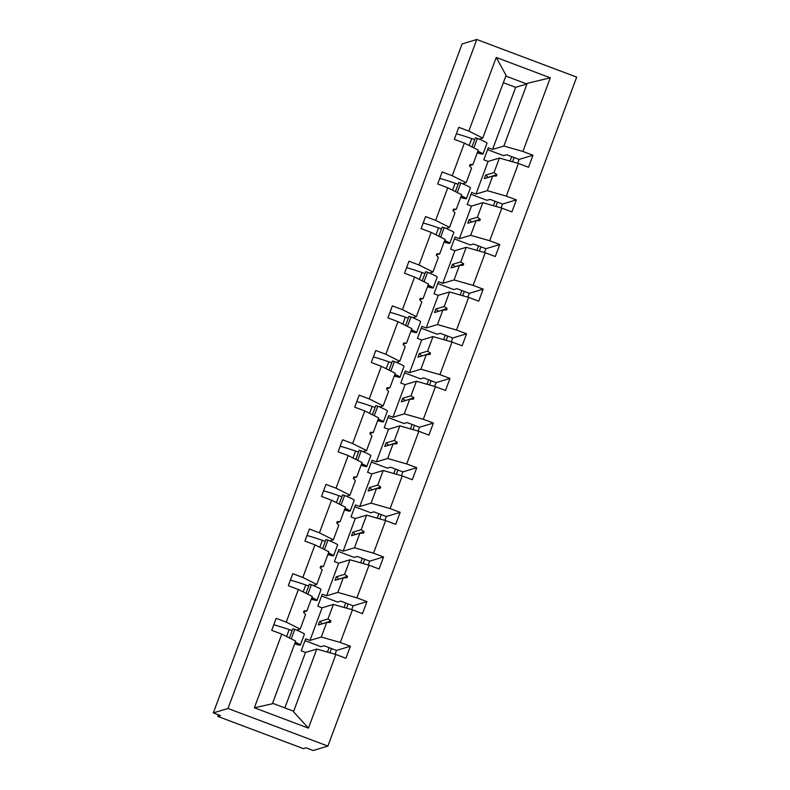 <?xml version="1.0" encoding="UTF-8"?>
<svg xmlns="http://www.w3.org/2000/svg" width="790" height="790" viewBox="0 0 790 790"><rect width="100%" height="100%" fill="white"/><g stroke="black" fill="none" stroke-linecap="round" stroke-linejoin="round"><path stroke-width="1.19" d="M327.89 746.086L313.205 750.5L306.066 747.814L303.38 748.624L217.764 716.382L220.459 715.572L213.32 712.886L228.004 708.482L327.89 746.086L576.68 77.114L476.795 39.5L228.004 708.482M479.234 139.139L482.759 138.072L506.064 75.406L496.229 57.453L550.304 77.815L522.911 151.463L503.872 146.031L492.565 149.429L488.279 147.819L483.816 159.837L488.092 161.446L499.408 158.049L493.997 172.595L485.643 175.103L484.339 178.619L492.684 176.111L487.272 190.667L506.311 196.098L516.374 199.89L502.499 204.057L490.086 199.386L486.986 200.314L470.998 194.291M512.522 161.792L514.112 157.546L519.099 159.422L532.974 155.255L528.51 167.273L518.447 163.481L499.408 158.049M482.759 138.072L468.835 131.101L458.783 127.318L454.309 139.336L464.372 143.118L452.236 175.736L466.159 182.717L462.634 183.774M469.655 165.614L472.874 164.646L478.286 150.09L464.372 143.118M510.034 161.081L511.693 156.637M487.272 190.667L475.965 194.064L471.679 192.454L467.216 204.472L471.492 206.081L482.809 202.684L477.397 217.24L469.043 219.748L467.739 223.254L476.084 220.746L470.672 235.302L489.711 240.743L499.774 244.525L485.899 248.692L473.487 244.021L470.386 244.949L454.398 238.926M516.374 199.89L511.9 211.908L501.848 208.116L482.809 202.684M452.236 175.736L442.183 171.953L437.709 183.971L447.772 187.753L435.636 220.38L449.559 227.352L446.034 228.409M453.055 210.249L456.274 209.281L461.686 194.735L447.772 187.753M493.434 205.716L495.093 201.272M470.672 235.302L459.365 238.698L455.079 237.089L450.616 249.107L454.892 250.716L466.209 247.319L460.797 261.875L452.443 264.383L451.139 267.899L459.484 265.391L454.072 279.937L473.111 285.378L483.174 289.16L469.3 293.337L456.887 288.656L453.786 289.584L437.798 283.571M499.774 244.525L495.3 256.543L485.248 252.761L466.209 247.319M435.636 220.38L425.583 216.588L421.11 228.606L431.172 232.388L419.036 265.015L432.959 271.987L429.434 273.044M436.455 254.884L439.675 253.916L445.086 239.37L431.172 232.388M476.834 250.351L478.493 245.907M454.072 279.937L442.765 283.334L438.48 281.724L434.016 293.742L438.292 295.351L449.609 291.954L444.197 306.51L435.843 309.018L434.54 312.534L442.884 310.026L437.472 324.572L456.511 330.013L466.574 333.805L452.7 337.972L440.287 333.291L437.186 334.229L421.198 328.206M483.174 289.16L478.701 301.178L468.648 297.396L449.609 291.954M419.036 265.015L408.973 261.223L404.51 273.241L414.572 277.033L402.436 309.65L416.36 316.622L412.834 317.679M419.855 299.529L423.075 298.561L428.486 284.005L414.572 277.033M460.234 294.996L461.893 290.542M437.472 324.572L426.166 327.978L421.88 326.359L417.406 338.377L421.692 339.996L433.009 336.589L427.597 351.145L419.243 353.653L417.94 357.169L426.284 354.661L420.873 369.216L439.912 374.648L449.974 378.44L436.1 382.607L423.687 377.926L420.586 378.864L404.599 372.841M466.574 333.805L462.101 345.822L452.048 342.031L433.009 336.589M402.436 309.65L392.373 305.858L387.91 317.876L397.972 321.668L385.836 354.285L399.76 361.257L396.234 362.324M403.256 344.163L406.475 343.196L411.886 328.64L397.972 321.668M443.634 339.631L445.293 335.177M420.873 369.216L409.566 372.613L405.28 371.004L400.807 383.022L405.092 384.631L416.409 381.234L410.998 395.78L402.643 398.288L401.34 401.804L409.684 399.296L404.273 413.851L423.312 419.283L433.374 423.075L419.5 427.242L407.087 422.571L403.986 423.499L387.999 417.476M449.974 378.44L445.501 390.457L435.448 386.666L416.409 381.234M385.836 354.285L375.773 350.493L371.31 362.511L381.363 366.303L369.236 398.92L383.16 405.892L379.635 406.959M386.656 388.799L389.875 387.831L395.286 373.275L381.363 366.303M427.035 384.266L428.694 379.812M404.273 413.851L392.956 417.248L388.68 415.639L384.207 427.657L388.492 429.266L399.809 425.869L394.398 440.415L386.043 442.933L384.74 446.439L393.084 443.931L387.673 458.486L406.712 463.928L416.774 467.71L402.9 471.877L390.487 467.206L387.386 468.134L371.399 462.111M433.374 423.075L428.901 435.093L418.848 431.3L399.809 425.869M369.236 398.92L359.174 395.138L354.71 407.156L364.763 410.938L352.636 443.555L366.56 450.537L363.035 451.594M370.056 433.434L373.275 432.466L378.687 417.91L364.763 410.938M410.435 428.901L412.094 424.457M387.673 458.486L376.356 461.883L372.08 460.274L367.607 472.292L371.893 473.901L383.209 470.504L377.798 485.06L369.444 487.568L368.14 491.074L376.484 488.566L371.073 503.121L390.112 508.562L400.175 512.345L386.3 516.512L373.887 511.841L370.787 512.769L354.799 506.745M416.774 467.71L412.301 479.728L402.248 475.935L383.209 470.504M352.636 443.555L342.574 439.773L338.11 451.791L348.163 455.573L336.036 488.2L349.96 495.172L346.425 496.229M353.456 478.069L356.675 477.101L362.087 462.555L348.163 455.573M393.835 473.536L395.494 469.092M371.073 503.121L359.756 506.518L355.48 504.909L351.007 516.927L355.293 518.536L366.609 515.139L361.188 529.695L352.844 532.203L351.54 535.719L359.885 533.211L354.473 547.756L373.512 553.198L383.575 556.98L369.7 561.157L357.287 556.476L354.187 557.404L338.199 551.39M400.175 512.345L395.701 524.363L385.648 520.58L366.609 515.139M336.036 488.2L325.974 484.408L321.51 496.426L331.563 500.208L319.437 532.835L333.36 539.807L329.825 540.864M336.856 522.704L340.075 521.736L345.487 507.19L331.563 500.208M377.235 518.181L378.894 513.727M354.473 547.756L343.156 551.163L338.88 549.544L334.407 561.562L338.693 563.171L350.01 559.774L344.588 574.33L336.244 576.838L334.93 580.354L343.285 577.846L337.873 592.391L356.912 597.832L366.975 601.625L353.1 605.792L340.688 601.111L337.587 602.049L321.599 596.025M383.575 556.98L379.101 568.998L369.049 565.215L350.01 559.774M319.437 532.835L309.374 529.043L304.91 541.061L314.963 544.853L302.837 577.47L316.76 584.442L313.225 585.499M320.256 567.348L323.475 566.381L328.887 551.825L314.963 544.853M360.635 562.816L362.294 558.362M337.873 592.391L326.556 595.798L322.281 594.179L317.807 606.197L322.093 607.816L333.4 604.409L327.988 618.965L319.644 621.473L318.331 624.989L326.685 622.481L321.273 637.036L309.957 640.433L322.093 607.816M366.975 601.625L362.501 613.642L352.449 609.85L333.4 604.409M302.837 577.47L292.774 573.678L288.31 585.696L298.363 589.488L286.237 622.105L276.174 618.313L271.711 630.331L281.763 634.123L254.38 707.771L272.382 703.771L295.687 641.095L281.763 634.123M303.656 611.983L306.875 611.016L312.287 596.46L298.363 589.488M344.035 607.451L345.694 602.997M514.112 157.546L506.686 154.751L503.586 155.679L487.598 149.656M309.957 640.433L305.681 638.824L301.207 650.842L305.493 652.451L316.8 649.054L293.495 711.721L308.456 728.143L254.38 707.771M352.449 609.85L340.312 642.468L350.375 646.26L345.901 658.277L335.839 654.485L316.8 649.054M327.435 652.086L329.094 647.632M329.924 652.797L331.504 648.541L324.088 645.756L320.987 646.684L304.999 640.66M218.356 714.782L217.764 716.382M522.911 151.463L532.974 155.255M496.229 57.453L468.835 131.101M518.447 163.481L506.311 196.098M501.848 208.116L489.711 240.743M485.248 252.761L473.111 285.378M468.648 297.396L456.511 330.013M452.048 342.031L439.912 374.648M435.448 386.666L423.312 419.283M418.848 431.3L406.712 463.928M402.248 475.935L390.112 508.562M385.648 520.58L373.512 553.198M369.049 565.215L356.912 597.832M335.839 654.485L308.456 728.143M475.965 194.064L488.092 161.446M472.874 164.646L470.08 164.478L469.546 165.91L471.571 168.161L466.159 182.717M492.684 176.111L496.377 176.012L496.9 174.58L493.997 172.595M459.365 238.698L471.492 206.081M456.274 209.281L453.48 209.113L452.947 210.545L454.971 212.796L449.559 227.352M476.084 220.746L479.777 220.647L480.3 219.215L477.397 217.24M442.765 283.334L454.892 250.716M439.675 253.916L436.88 253.758L436.347 255.19L438.371 257.431L432.959 271.987M459.484 265.391L463.167 265.282L463.7 263.86L460.797 261.875M426.166 327.978L438.292 295.351M423.075 298.561L420.28 298.393L419.747 299.825L421.771 302.066L416.36 316.622M442.884 310.026L446.567 309.927L447.101 308.495L444.197 306.51M409.566 372.613L421.692 339.996M406.475 343.196L403.68 343.028L403.147 344.46L405.171 346.711L399.76 361.257M426.284 354.661L429.967 354.562L430.501 353.13L427.597 351.145M392.956 417.248L405.092 384.631M389.875 387.831L387.08 387.663L386.547 389.095L388.571 391.346L383.16 405.892M409.684 399.296L413.368 399.197L413.901 397.765L410.998 395.78M376.356 461.883L388.492 429.266M373.275 432.466L370.48 432.298L369.947 433.73L371.972 435.981L366.56 450.537M393.084 443.931L396.768 443.832L397.301 442.4L394.398 440.415M359.756 506.518L371.893 473.901M356.675 477.101L353.881 476.933L353.347 478.365L355.372 480.616L349.96 495.172M376.484 488.566L380.168 488.467L380.701 487.035L377.798 485.06M343.156 551.163L355.293 518.536M340.075 521.736L337.281 521.578L336.747 523.01L338.772 525.251L333.36 539.807M359.885 533.211L363.568 533.102L364.101 531.68L361.188 529.695M326.556 595.798L338.693 563.171M323.475 566.381L320.681 566.213L320.147 567.645L322.172 569.886L316.76 584.442M343.285 577.846L346.968 577.747L347.501 576.315L344.588 574.33M306.875 611.016L304.081 610.848L303.548 612.28L305.572 614.531L300.161 629.077L296.625 630.144M300.161 629.077L286.237 622.105M326.685 622.481L330.368 622.382L330.901 620.95L327.988 618.965M340.312 642.468L321.273 637.036M331.504 648.541L336.5 650.427L350.375 646.26M284.864 707.899L305.493 652.451M272.57 703.268L293.574 711.178L293.495 711.721M492.565 149.429L515.653 87.335L526.831 83.977L505.817 76.067M550.304 77.815L527.187 83.365L503.872 146.031M527.187 83.365L526.831 83.977M476.795 39.5L462.111 43.914L213.32 712.886M515.653 87.335L503.349 82.703M335.069 654.268L336.5 650.427M346.524 608.162L348.104 603.906M351.668 609.633L353.1 605.792M363.124 563.527L364.704 559.271M368.268 564.988L369.7 561.157M379.723 518.882L381.303 514.636M384.868 520.353L386.3 516.512M396.323 474.247L397.903 470.001M401.468 475.718L402.9 471.877M412.923 429.612L414.503 425.366M418.068 431.083L419.5 427.242M429.523 384.977L431.103 380.721M434.668 386.448L436.1 382.607M446.123 340.342L447.703 336.086M451.268 341.813L452.7 337.972M462.723 295.707L464.303 291.451M467.868 297.168L469.3 293.337M479.323 251.062L480.903 246.816M484.477 252.533L485.899 248.692M495.923 206.427L497.503 202.181M501.077 207.898L502.499 204.057M517.677 163.263L519.099 159.422M321.994 623.893L330.901 620.95M322.113 623.587L319.644 621.473M338.594 579.248L347.501 576.315M338.713 578.952L336.244 576.838M355.194 534.613L364.101 531.68M355.312 534.317L352.844 532.203M371.794 489.978L380.701 487.035M371.912 489.682L369.444 487.568M388.394 445.343L397.301 442.4M388.512 445.047L386.043 442.933M405.003 400.708L413.901 397.765M405.112 400.412L402.643 398.288M421.603 356.073L430.501 353.13M421.712 355.767L419.243 353.653M438.203 311.428L447.101 308.495M438.312 311.132L435.843 309.018M454.803 266.793L463.7 263.86M454.912 266.497L452.443 264.383M471.403 222.158L480.3 219.215M471.512 221.862L469.043 219.748M488.003 177.523L496.9 174.58M488.111 177.227L485.643 175.103M273.775 624.771A34.247 1.906 20.4 0 1 289.17 629.6A20.787 1.155 -159.6 0 0 292.132 630.598M294.67 643.84A24.46 1.363 -159.6 0 0 300.388 645.025L304.436 634.153A24.46 1.363 -159.6 0 0 294.788 629.363L292.794 628.801L289.397 637.945M291.253 638.873L294.788 629.363M300.388 645.025A24.46 1.363 -159.6 0 0 295.282 642.191M294.798 643.485A20.787 1.155 -159.6 0 0 296.951 643.751A20.787 1.155 -159.6 0 0 295.154 642.537M290.374 580.137A34.247 1.906 20.4 0 1 305.769 584.965A20.787 1.155 -159.6 0 0 308.732 585.963M311.27 599.205A24.46 1.363 -159.6 0 0 316.988 600.39L321.036 589.518A24.46 1.363 -159.6 0 0 311.388 584.728L309.394 584.165L305.997 593.31M307.853 594.238L311.388 584.728M316.988 600.39A24.46 1.363 -159.6 0 0 311.882 597.556M311.398 598.85A20.787 1.155 -159.6 0 0 313.551 599.116A20.787 1.155 -159.6 0 0 311.754 597.902M306.974 535.501A34.247 1.906 20.4 0 1 322.369 540.33A20.787 1.155 -159.6 0 0 325.332 541.328M327.87 554.56A24.46 1.363 -159.6 0 0 333.587 555.755L337.636 544.883A24.46 1.363 -159.6 0 0 327.988 540.093L325.994 539.531L322.597 548.675M324.453 549.603L327.988 540.093M333.587 555.755A24.46 1.363 -159.6 0 0 328.482 552.921M327.998 554.215A20.787 1.155 -159.6 0 0 330.151 554.471A20.787 1.155 -159.6 0 0 328.354 553.267M323.574 490.867A34.247 1.906 20.4 0 1 338.969 495.695A20.787 1.155 -159.6 0 0 341.932 496.693M344.47 509.925A24.46 1.363 -159.6 0 0 350.187 511.12L354.236 500.248A24.46 1.363 -159.6 0 0 344.588 495.458L342.593 494.896L339.196 504.04M341.053 504.968L344.588 495.458M350.187 511.12A24.46 1.363 -159.6 0 0 345.082 508.276M344.598 509.58A20.787 1.155 -159.6 0 0 346.751 509.836A20.787 1.155 -159.6 0 0 344.954 508.632M340.174 446.232A34.247 1.906 20.4 0 1 355.569 451.06A20.787 1.155 -159.6 0 0 358.532 452.058M361.07 465.29A24.46 1.363 -159.6 0 0 366.787 466.485L370.836 455.603A24.46 1.363 -159.6 0 0 361.188 450.823L359.193 450.26L355.796 459.395M357.653 460.333L361.188 450.823M366.787 466.485A24.46 1.363 -159.6 0 0 361.682 463.641M361.198 464.945A20.787 1.155 -159.6 0 0 363.351 465.201A20.787 1.155 -159.6 0 0 361.553 463.987M356.774 401.587A34.247 1.906 20.4 0 1 372.169 406.416A20.787 1.155 -159.6 0 0 375.132 407.413M377.669 420.655A24.46 1.363 -159.6 0 0 383.387 421.84L387.436 410.968A24.46 1.363 -159.6 0 0 377.788 406.178L375.793 405.625L372.396 414.76M374.253 415.688L377.788 406.178M383.387 421.84A24.46 1.363 -159.6 0 0 378.282 419.006M377.798 420.31A20.787 1.155 -159.6 0 0 379.951 420.566A20.787 1.155 -159.6 0 0 378.153 419.352M373.374 356.952A34.247 1.906 20.4 0 1 388.769 361.781A20.787 1.155 -159.6 0 0 391.731 362.778M394.269 376.02A24.46 1.363 -159.6 0 0 399.987 377.205L404.036 366.333A24.46 1.363 -159.6 0 0 394.388 361.543L392.393 360.981L388.996 370.125M390.853 371.053L394.388 361.543M399.987 377.205A24.46 1.363 -159.6 0 0 394.882 374.371M394.398 375.665A20.787 1.155 -159.6 0 0 396.55 375.931A20.787 1.155 -159.6 0 0 394.753 374.717M389.974 312.317A34.247 1.906 20.4 0 1 405.369 317.146A20.787 1.155 -159.6 0 0 408.331 318.143M410.869 331.385A24.46 1.363 -159.6 0 0 416.587 332.57L420.635 321.698A24.46 1.363 -159.6 0 0 410.988 316.909L409.003 316.346L405.596 325.49M407.452 326.418L410.988 316.909M416.587 332.57A24.46 1.363 -159.6 0 0 411.481 329.736M410.998 331.03A20.787 1.155 -159.6 0 0 413.15 331.296A20.787 1.155 -159.6 0 0 411.353 330.082M406.574 267.682A34.247 1.906 20.4 0 1 421.969 272.51A20.787 1.155 -159.6 0 0 424.931 273.508M427.469 286.74A24.46 1.363 -159.6 0 0 433.197 287.935L437.235 277.063A24.46 1.363 -159.6 0 0 427.588 272.274L425.603 271.711L422.196 280.855M424.052 281.783L427.588 272.274M433.197 287.935A24.46 1.363 -159.6 0 0 428.081 285.101M427.597 286.395A20.787 1.155 -159.6 0 0 429.75 286.651A20.787 1.155 -159.6 0 0 427.953 285.447M423.173 223.047A34.247 1.906 20.4 0 1 438.569 227.875A20.787 1.155 -159.6 0 0 441.531 228.873M444.069 242.105A24.46 1.363 -159.6 0 0 449.796 243.3L453.835 232.428A24.46 1.363 -159.6 0 0 444.187 227.639L442.203 227.076L438.796 236.22M440.652 237.148L444.187 227.639M449.796 243.3A24.46 1.363 -159.6 0 0 444.681 240.456M444.197 241.76A20.787 1.155 -159.6 0 0 446.35 242.017A20.787 1.155 -159.6 0 0 444.553 240.812M439.773 178.412A34.247 1.906 20.4 0 1 455.168 183.24A20.787 1.155 -159.6 0 0 458.131 184.228M460.669 197.47A24.46 1.363 -159.6 0 0 466.396 198.665L470.435 187.783A24.46 1.363 -159.6 0 0 460.787 183.004L458.802 182.441L455.396 191.575M457.252 192.513L460.787 183.004M466.396 198.665A24.46 1.363 -159.6 0 0 461.281 195.821M460.797 197.125A20.787 1.155 -159.6 0 0 462.95 197.382A20.787 1.155 -159.6 0 0 461.153 196.167M456.373 133.767A34.247 1.906 20.4 0 1 471.768 138.596A20.787 1.155 -159.6 0 0 474.731 139.593M477.269 152.835A24.46 1.363 -159.6 0 0 482.996 154.02L487.035 143.148A24.46 1.363 -159.6 0 0 477.387 138.359L475.402 137.806L471.995 146.94M473.852 147.868L477.387 138.359M482.996 154.02A24.46 1.363 -159.6 0 0 477.881 151.186M477.397 152.49A20.787 1.155 -159.6 0 0 479.55 152.747A20.787 1.155 -159.6 0 0 477.753 151.532M286.592 636.543L289.17 629.6M303.192 591.908L305.769 584.965M319.792 547.263L322.369 540.33M336.392 502.628L338.969 495.695M352.992 457.993L355.569 451.06M369.592 413.358L372.169 406.416M386.192 368.723L388.769 361.781M402.791 324.088L405.369 317.146M419.391 279.443L421.969 272.51M435.991 234.808L438.569 227.875M452.591 190.173L455.168 183.24M469.191 145.538L471.768 138.596"/></g></svg>
